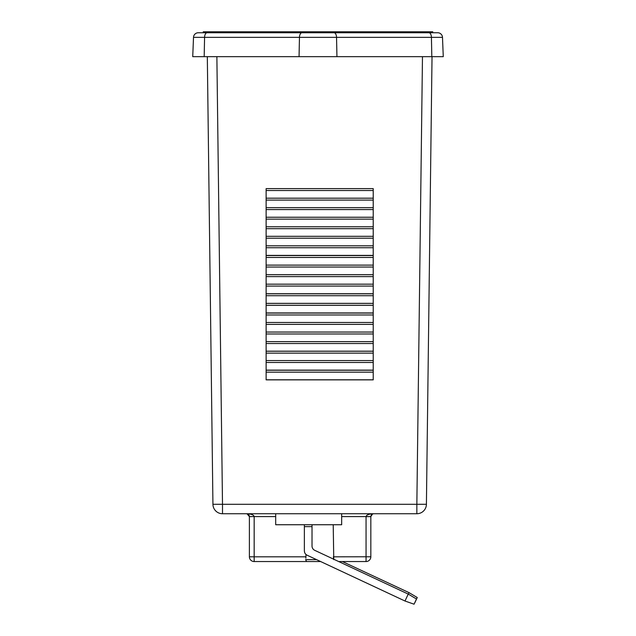 <?xml version="1.0" encoding="UTF-8"?>
<svg xmlns="http://www.w3.org/2000/svg" width="636" height="636" viewBox="0 0 636 636"><rect width="100%" height="100%" fill="white"/><g stroke="black" fill="none" stroke-linecap="round" stroke-linejoin="round"><path stroke-width="0.95" d="M204.18 56.66L299.055 56.66L299.461 37.349L204.577 37.349L204.18 56.66L192.732 56.66L193.511 37.349A4.778 4.778 0 0 1 198.281 32.754L336.015 32.754M443.268 56.66L431.82 56.66L431.423 37.349L299.461 37.349A4.778 2.496 90 0 1 301.949 32.754L437.719 32.754A4.778 4.778 0 0 1 442.489 37.349L443.268 56.66M299.055 56.66L431.82 56.66M419.363 32.754L433.704 32.754M373.221 188.622L266.126 188.622L266.126 379.867L373.221 379.867L373.221 188.622M432.027 56.66L426.414 504.292L416.85 504.3L422.471 56.66M216.876 56.66L222.497 504.3L212.933 504.292L207.32 56.66M416.85 513.737L222.497 513.737A9.564 9.564 0 0 1 212.933 504.292A9.564 9.564 0 0 0 222.497 513.737L222.497 504.3L416.85 504.3L416.85 513.737A9.564 9.564 0 0 0 426.414 504.292A9.564 9.564 0 0 1 416.85 513.737M373.221 370.128L266.126 370.128M373.221 379.803L266.126 379.803M373.221 353.147L266.126 353.147M373.221 351.175L266.126 351.175M373.221 333.98L266.126 333.98M373.221 332.04L266.126 332.04M373.221 303.364L266.126 303.364M373.221 314.979L266.126 314.979M373.221 293.729L266.126 293.729M373.221 276.612L266.126 276.612M373.221 274.68L266.126 274.68M373.221 255.386L266.126 255.386M373.221 238.206L266.126 238.206M373.221 228.69L266.126 228.69M373.221 219.142L266.126 219.142M373.221 200.094L266.126 200.094M305.988 554.473L305.868 558.249M316.561 559.632L305.582 559.632L306.608 561.548L320.647 561.548L254.169 561.548A4.778 4.778 0 0 1 249.392 556.77L249.392 516.607L246.991 513.745M338.702 561.548L366.05 561.548A4.778 4.778 0 0 0 370.828 556.77A4.778 4.778 0 0 1 366.05 561.548L366.05 516.575C366.463 514.866 369.015 513.92 373.698 513.737L372.577 513.967L370.828 516.575L370.828 556.77L333.367 556.818L333.765 559.632L333.216 524.732M373.229 513.745L372.521 513.991M370.836 516.551L370.923 515.907L370.828 516.607L366.05 516.655M371.321 515.009L371.758 514.492M369.373 514.238L368.538 514.492M247.619 513.952L246.522 513.737C251.204 513.92 253.756 514.866 254.169 516.575L254.169 516.519M250.719 514.206L249.439 513.952M248.907 515.009L249.161 515.486M275.69 516.575L249.392 516.575L249.201 515.581M373.221 190.53L266.126 190.53M373.221 198.186L266.126 198.186M373.221 207.67L266.126 207.67M373.221 209.578L266.126 209.578M373.221 217.234L266.126 217.234M373.221 226.774L266.126 226.774M373.221 236.298L266.126 236.298M373.221 245.822L266.126 245.822M373.221 247.738L266.126 247.738M373.221 255.553L266.126 255.553M373.221 257.469L266.126 257.469M373.221 265.117L266.126 265.117M373.221 267.033L266.126 267.033M373.221 274.696L266.126 274.696M373.221 284.165L266.126 284.165M373.221 286.081L266.126 286.081M373.221 293.808L266.126 293.808M373.221 295.716L266.126 295.716M373.221 303.396L266.126 303.396M373.221 305.304L266.126 305.304M373.221 312.952L266.126 312.952M373.221 313.063L266.126 313.063M373.221 322.476L266.126 322.476M373.221 324.392L266.126 324.392M373.221 332.064L266.126 332.064M373.221 341.619L266.126 341.619M373.221 343.527L266.126 343.527M373.221 351.231L266.126 351.231M373.221 360.564L266.126 360.564M373.221 362.48L266.126 362.48M373.221 370.239L266.126 370.239M373.221 372.147L266.126 372.147M341.667 513.737L341.667 524.732L275.69 524.732L275.69 513.737M253.009 516.583L250.854 516.599M250.711 516.599L249.535 516.583M341.667 516.575L370.828 516.575C371.178 515.081 371.758 514.214 372.577 513.967M254.169 516.575L249.392 516.607C249.05 515.081 248.469 514.214 247.65 513.967M254.169 516.655L254.169 556.818L249.392 556.77M193.511 37.349A4.778 4.778 0 0 1 198.281 32.754A4.778 4.778 0 0 0 193.511 37.349L204.577 37.349A4.778 2.496 -90 0 1 207.074 32.754M442.489 37.349A4.778 4.778 0 0 0 437.719 32.754A4.778 4.778 0 0 1 442.489 37.349L431.423 37.349A4.778 2.496 90 0 0 428.926 32.754M203.25 32.754L203.25 31.8L217.599 31.8L217.599 32.754M418.401 32.754L418.401 31.8L217.599 31.8M418.401 31.8L432.75 31.8L432.75 32.754M414.06 604.2L404.997 601.012L408.24 594.088L416.493 599.001L414.06 604.2M408.24 594.088L314.78 550.355A4.778 4.778 0 0 1 312.022 546.022L312.022 526.648L304.374 526.648L304.374 550.307A9.564 9.564 0 0 0 304.58 552.271A4.778 4.778 0 0 0 307.132 555.22L404.997 601.012M304.374 526.648L304.374 524.732M312.022 526.648L312.022 524.732M408.304 594.127L409.004 592.625L417.264 597.53L414.759 602.697M414.839 602.729L417.264 597.53M409.004 592.625L342.367 561.548M254.169 561.548L254.169 556.818L305.98 556.818M336.945 56.66L336.539 37.349A4.778 2.496 90 0 0 334.051 32.754"/></g></svg>
